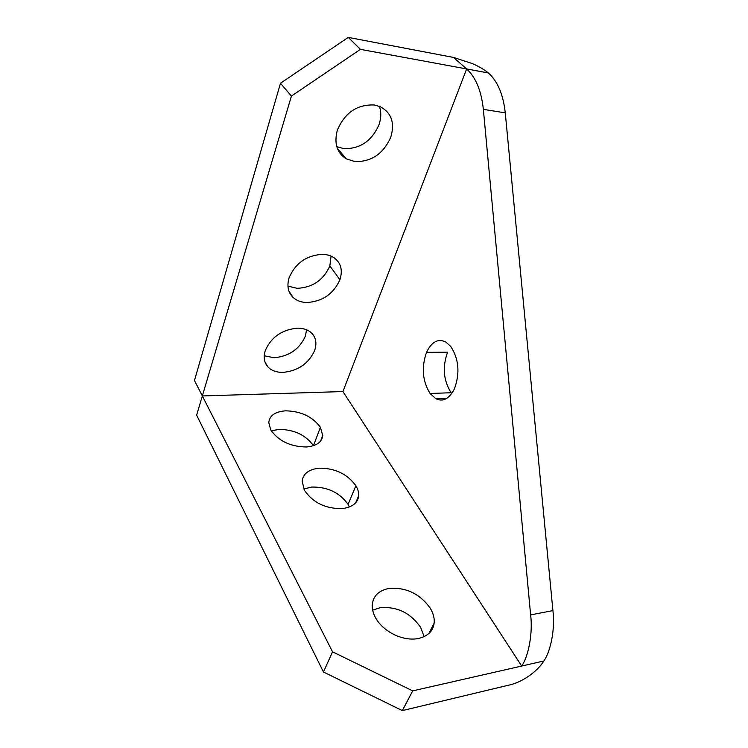 <?xml version="1.0" encoding="UTF-8"?>
<svg xmlns="http://www.w3.org/2000/svg" width="748" height="748" viewBox="0 0 748 748"><rect width="100%" height="100%" fill="white"/><g stroke="black" fill="none" stroke-linecap="round" stroke-linejoin="round"><path stroke-width="1.12" d="M342.93 391.559L202.334 395.944L291.411 96.081L360.424 49.359L466.649 68.938L342.93 391.559L521.693 666.038L543.852 660.989C540.636 666.131 535.839 671.003 529.472 675.603C523.03 680.128 516.737 683.167 510.566 684.719L402.349 710.6L412.681 690.881L332.542 651.817L194.461 380.48L280.481 83.234L348.278 37.4L453.512 57.437L472.643 63.673C479.318 66.675 484.554 69.77 488.351 72.958L466.64 68.956L453.512 57.437M331.055 256.115L329.831 265.914C323.529 280.042 312.645 287.512 297.18 288.326L287.915 286.119M379.367 106.319C381.349 111.835 381.237 117.941 379.03 124.626C371.84 141.007 360.097 149.011 343.8 148.628L336.778 146.645M306.558 329.803L305.38 336.132C299.509 349.194 289.055 356.394 274.02 357.74L264.231 355.758M291.411 96.081L280.481 83.234M360.424 49.359L348.278 37.4M323.248 254.348C328.054 254.675 331.972 256.04 335.011 258.462C341.135 263.548 342.762 270.645 339.919 279.733C333.44 293.973 322.397 301.575 306.764 302.519C301.023 302.295 296.451 300.593 293.076 297.405C288.055 292.608 286.727 286.063 289.074 277.779C295.6 262.819 306.989 255.012 323.248 254.348M374.355 104.991L380.227 106.674C391.456 112.705 394.981 122.878 390.783 137.183C383.378 153.742 371.447 161.877 354.982 161.615L346.268 158.828C336.871 152.929 333.898 143.373 337.348 130.161C344.837 112.668 357.179 104.281 374.355 104.991M297.994 328.157C303.903 328.316 308.447 329.971 311.617 333.122C315.974 337.507 316.993 343.276 314.684 350.438C308.653 363.593 298.041 370.915 282.856 372.401C276.115 372.392 271.056 370.447 267.672 366.576C264.147 362.49 263.324 357.207 265.231 350.709C271.29 336.927 282.211 329.41 297.994 328.157M466.649 68.938L488.36 72.958M450.689 346.371L445.78 342.004C438.048 338.292 431.633 341.743 426.538 352.355C421.292 367.408 422.461 381.115 430.063 393.467L435.794 398.675C443.022 402.153 449.23 398.871 454.429 388.838C460.114 373.102 458.87 358.947 450.689 346.371M451.764 393.532L451.138 392.747C443.433 380.564 442.246 367.053 447.584 352.205L426.538 352.355M483.348 109.358L530.631 614.903L552.912 610.592L505.265 112.845L483.348 109.358C481.375 90.826 475.822 77.371 466.715 69.003M505.265 112.845C503.264 94.575 497.654 81.289 488.425 73.005M543.861 660.98C551.005 650.882 555.203 627.899 552.912 610.592M412.681 690.881L521.702 666.038C528.761 655.828 532.903 632.499 530.631 614.903M303.763 488.996L311.72 487.06C327.521 486.789 339.648 492.577 348.101 504.423L349.4 506.976M304.473 490.389L302.145 481.31C302.996 473.774 308.625 469.398 319.031 468.183C334.964 468.07 347.25 473.914 355.88 485.723C357.993 489.276 358.909 492.633 358.629 495.802C357.862 502.834 352.504 507.097 342.584 508.584C325.857 508.958 313.16 502.89 304.473 490.389M372.663 610.172L380.049 607.722C396.936 606.301 410.456 612.836 420.619 627.32L424.135 636.67M375.599 617.857C372.981 613.023 371.887 608.489 372.317 604.272C373.392 595.707 378.984 590.424 389.119 588.414C406.145 587.152 419.862 593.762 430.278 608.236C433.401 613.528 434.682 618.54 434.111 623.28C433.092 631.144 427.837 636.23 418.328 638.53C403.013 641.504 383.509 632.032 375.599 617.857M271.3 430.867L279.06 429.38C294.291 429.576 305.764 435.018 313.449 445.696L320.406 427.295L322.715 435.514C322.033 442.068 316.685 445.883 306.661 446.977C290.579 446.808 278.602 441.124 270.739 429.913L268.784 422.526C269.551 415.551 275.152 411.652 285.586 410.82C300.958 411.166 312.561 416.664 320.406 427.295M202.334 395.944L196.621 415.159L323.454 672.013L402.349 710.6M332.542 651.817L323.454 672.013M339.919 279.733L329.831 265.914M430.063 393.467L451.138 392.747M355.88 485.723L348.101 504.423M288.99 291.252L293.076 297.405M337.385 148.403L346.268 158.828M265.119 362.247L267.672 366.576M446.911 398.254L435.794 398.675M355.768 502.609L358.629 495.802M428.819 633.575L434.111 623.28M320.649 440.927L322.715 435.514"/></g></svg>

